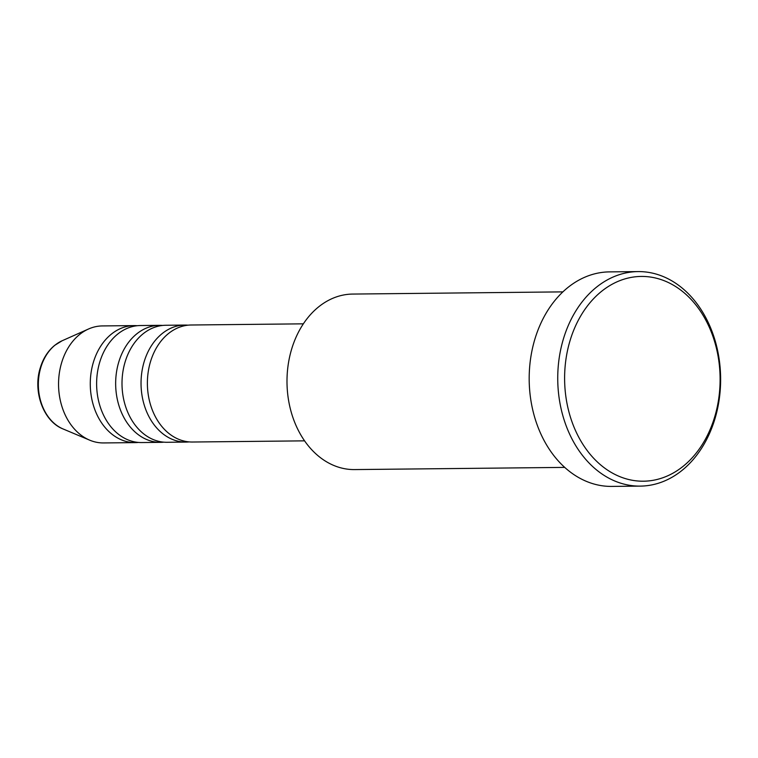 <?xml version="1.0" encoding="UTF-8"?>
<svg xmlns="http://www.w3.org/2000/svg" width="758" height="758" viewBox="0 0 758 758"><rect width="100%" height="100%" fill="white"/><g stroke="black" fill="none" stroke-linecap="round" stroke-linejoin="round"><path stroke-width="1.14" d="M303.352 323.837L191.206 325.002A58.508 44.428 89.4 0 0 150.482 361.737A58.508 44.428 89.4 0 0 192.418 442.018L304.574 440.853M188.031 325.182A58.508 44.428 89.4 0 0 184.857 325.068A58.508 44.428 89.4 0 0 144.134 361.803A58.508 44.428 89.4 0 0 186.08 442.085A58.508 44.428 89.4 0 0 189.244 441.895M184.857 325.068L165.822 325.267A58.508 44.428 89.4 0 0 125.098 362.002A58.508 44.428 89.4 0 0 167.035 442.284L186.08 442.085M162.648 325.447A58.508 44.428 89.4 0 0 159.474 325.334A58.508 44.428 89.4 0 0 118.75 362.068A58.508 44.428 89.4 0 0 160.696 442.35A58.508 44.428 89.4 0 0 163.861 442.16M159.474 325.334L140.438 325.533A58.508 44.428 89.4 0 0 99.715 362.267A58.508 44.428 89.4 0 0 141.651 442.549L160.696 442.35M137.264 325.713A58.508 44.428 89.4 0 0 134.09 325.599A58.508 44.428 89.4 0 0 93.367 362.333A58.508 44.428 89.4 0 0 135.312 442.615A58.508 44.428 89.4 0 0 138.477 442.426M562.891 291.877L352.716 294.066A87.767 66.638 89.4 0 0 291.631 349.163A87.767 66.638 89.4 0 0 354.545 469.581L564.719 467.392M714.69 416.919A102.387 77.742 89.4 0 0 670.868 283.786A102.387 77.742 89.4 0 0 570.025 340.712A102.387 77.742 89.4 0 0 613.847 473.854A102.387 77.742 89.4 0 0 714.69 416.919M563.412 338.93A107.266 81.447 -90.6 0 1 638.065 271.591A107.266 81.447 -90.6 0 1 714.955 418.767A107.266 81.447 -90.6 0 1 640.302 486.115A107.266 81.447 -90.6 0 1 563.412 338.93M638.065 271.591L609.508 271.885A107.266 81.447 89.4 0 0 534.854 339.233A107.266 81.447 89.4 0 0 611.744 486.409L640.302 486.115M134.09 325.599L102.358 325.931A58.508 44.428 89.4 0 0 88.506 329.01A58.508 44.428 89.4 0 0 61.644 362.665A58.508 44.428 89.4 0 0 89.662 440.152A58.508 44.428 89.4 0 0 103.581 442.937L135.312 442.615M63.037 428.943C43.405 421.325 32.651 391.469 40.288 367.81C43.168 358.373 47.972 350.888 54.699 345.345L62.118 340.768A46.409 35.238 89.4 0 0 40.809 367.469A46.409 35.238 89.4 0 0 63.037 428.943L89.662 440.152M62.118 340.768L88.506 329.01"/></g></svg>
